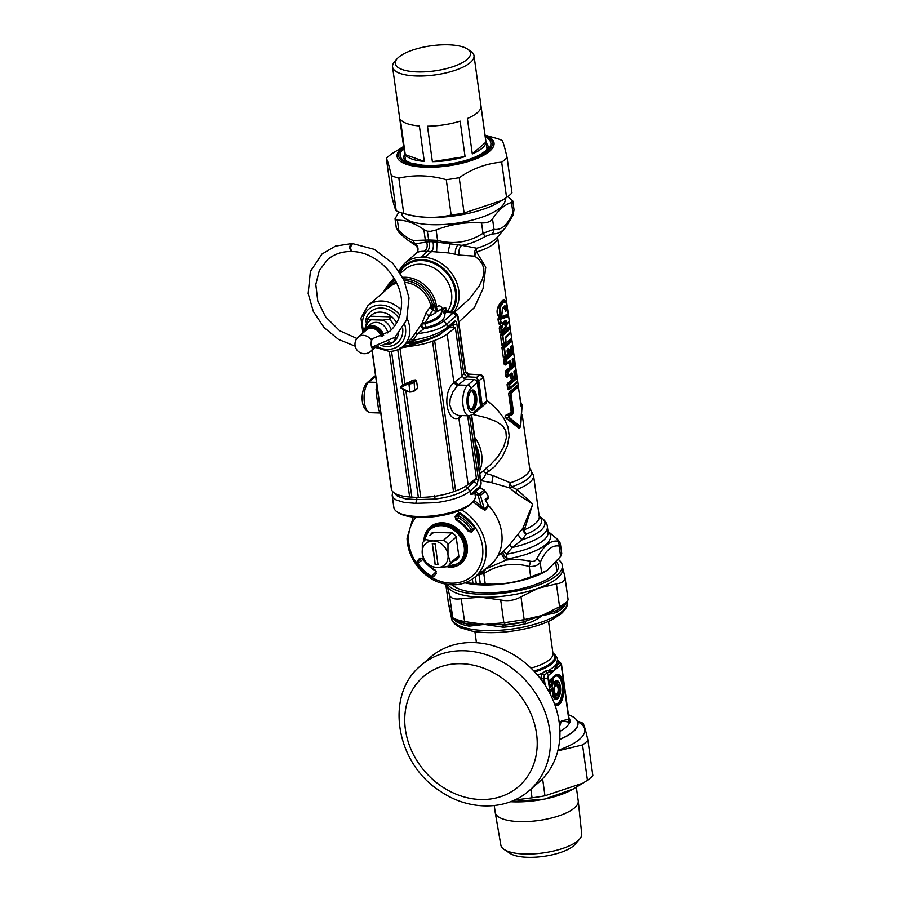 <?xml version="1.0" encoding="UTF-8"?>
<svg xmlns="http://www.w3.org/2000/svg" width="901" height="901" viewBox="0 0 901 901"><rect width="100%" height="100%" fill="white"/><g stroke="black" fill="none" stroke-linecap="round" stroke-linejoin="round"><path stroke-width="1.35" d="M490.572 464.601L497.555 457.201L503.659 447.031L506.373 437.886L505.866 431.016L502.713 425.948L496.214 421.477L486.168 417.681L473.002 414.471M474.827 492.768L474.94 493.68L470.48 494.48L470.007 491.09C462.934 496.721 451.514 500.596 435.746 502.69L415.811 503.332L404.177 502.454L395.978 499.886L393.196 497.667L392.183 495.404L393.85 507.466A41.119 13.729 -7.9 0 0 393.917 507.804A41.119 13.729 -7.9 0 0 397.161 511.914A41.119 13.729 -7.9 0 0 437.492 515.259A41.119 13.729 -7.9 0 0 473.329 501.339A41.119 13.729 -7.9 0 0 475.3 496.158L474.917 493.376L475.683 491.597L470.48 494.48L479.602 486.574A3.165 2.647 -130.9 0 1 478.814 488.871L475.683 491.597M415.811 503.332L417.017 497.341M465.344 486.427L467.473 488.162L471.077 484.378L469.061 483.792M434.62 495.426L435.093 499.075C449.993 497.138 460.794 493.489 467.473 488.162L470.007 491.09L477.023 485.008A3.165 2.647 -130.9 0 0 473.858 481.967L471.077 484.378A39.52 13.774 -6 0 0 471.606 481.956L471.392 481.979M469.612 415.834L478.363 478.904A3.165 1.059 172.1 0 1 474.568 479.94L473.858 481.967L472.113 481.945L472.383 481.213M439.711 334.147C433.708 338.303 424.968 341.468 413.48 343.641A33.247 10.542 170 0 1 412.827 343.754L407.905 343.236M412.489 341.851L412.827 343.754L410.845 345.353A27.041 24.304 116.1 0 1 410.529 345.579M375.289 347.392L389.209 351.413C394.525 351.356 399.12 349.689 402.984 346.412L411.036 339.181L413.108 340.308L417.523 333.595C431.027 332.086 440.792 328.888 446.828 324L447.29 327.39C440.195 333.088 428.797 337.391 413.108 340.308L405.518 343.484M411.036 339.181L415.474 332.998L417.523 333.595L423.864 328.764A3.165 2.647 49.1 0 1 420.97 324.822L415.474 332.998M422.242 322.716L421.803 324.101L424.731 323.673C436.23 320.88 441.884 316.87 441.715 311.656L442.132 308.266A6.33 4.753 -8.1 0 0 441.591 310.755C441.085 309.437 439.947 309.527 438.201 311.025L436.827 311.6L432.671 310.271L424.878 323.009A30.386 27.492 -59.2 0 1 424.731 323.673L426.308 327.345C439.012 324.146 445.207 319.697 444.891 313.998L441.591 310.755A33.213 11.082 -7.9 0 1 424.878 323.009A6.33 0.755 -165.2 0 0 422.242 322.716L426.241 312.489A6.33 4.223 -152.8 0 0 429.473 316.127A31.355 10.463 172.1 0 0 436.827 311.6A6.33 4.539 -88.3 0 1 435.859 306.554L434.406 305.135L433.235 310.53M430.351 306.633A6.33 5.124 -137.9 0 0 432.671 310.271L432.379 306.036L430.824 306.149A37.234 16.939 87.3 0 0 430.351 306.633L426.241 312.489M403.457 278.905A29.125 24.417 49.1 0 1 434.406 305.135L433.843 304.955L432.671 310.271L430.734 305.462A26.884 22.536 -130.9 0 0 405 282.362M403.49 345.973L409.088 345.973M432.379 306.036L432.469 304.594A3.165 0.901 -13.6 0 0 430.723 305.462M375.503 375.345L374.658 376.517L375.503 375.345M375.537 375.649L375.03 376.46M433.843 304.955L432.469 304.594A27.807 23.313 -130.9 0 0 404.245 280.605M405.788 343.495L413.784 342.335C423.853 340.499 432.446 337.796 439.542 334.226L446.513 329.687A3.165 2.647 49.1 0 0 447.29 327.39L454.307 321.319A3.165 2.647 49.1 0 1 453.518 323.617L446.513 329.687A3.165 2.647 49.1 0 1 446.468 329.732M453.417 327.536L453.079 325.07L456.875 324.033C456.39 321.454 455.534 320.553 454.307 321.319M451.761 325.137L453.079 325.07L452.775 324.259M443.911 320.981L446.828 324L455.94 316.093A3.165 2.647 -130.9 0 0 453.034 313.086L443.911 320.981C439.688 324.518 433.009 327.108 423.864 328.764L424.698 328.043A3.165 2.647 49.1 0 1 421.803 324.101L420.97 324.822M462.134 376.134L463.767 373.701L456.875 324.033M455.94 316.093A3.525 1.52 -88.2 0 1 457.854 318.132L465.378 372.316L468.531 375.357A6.318 2.207 -6 0 0 469.049 374.118L480.897 374.85L483.612 377.023L479.4 374.974L476.697 377.305L478.859 381.224L482.148 404.966L480.447 405.191M463.553 378.634L466.887 376.787L476.697 377.305L478.048 381.405L483.567 377.136L486.878 401.474L485.695 403.603L486.923 400.877L481.359 405.27L478.059 381.506L478.87 381.303M468.531 375.357L466.887 376.787L463.745 373.724M480.571 407.241L481.292 407.162M482.148 404.966L480.819 407.038L481.359 405.27M444.891 313.998L445.252 313.233A3.165 2.647 49.1 0 1 442.346 309.347L445.702 307.444L446.198 310.518M442.132 308.266C440.859 305.653 439.001 305.191 436.557 306.858A6.33 5.564 -117.6 0 0 438.201 311.025M402.657 277.317A30.048 25.194 49.1 0 1 436.557 306.858L435.859 306.554M466.932 376.742L463.767 373.701L465.378 372.316A3.153 1.149 -4.1 0 0 465.648 371.764A3.153 1.149 -4.1 0 0 465.626 371.685L469.049 374.118L480.819 374.839M457.854 318.132A3.165 1.059 172.1 0 0 458.136 317.603L465.648 371.831M458.136 317.603C458.226 315.44 456.942 313.796 454.273 312.658A6.667 2.872 -88.2 0 0 453.034 313.086L446.592 312.073L447.707 311.555L446.04 310.113L445.612 311.757M480.897 374.85L482.666 375.649M454.059 312.624L469.455 298.895L479.039 286.293L482.35 279.333L483.702 274.264L483.826 268.712L482.339 264.061L479.084 259.668L474.827 256.143L459.454 255.084L448.585 252.922L431.59 251.537L425.88 256.492A34.79 29.17 -130.9 0 0 421.882 256.368L425.88 256.492M427.592 251.413L424.101 251.266C419.686 251.289 417.028 252.043 416.138 253.53M429.034 241.648L415.124 243.811A6.33 6.206 35.1 0 1 416.904 252.64L404.662 263.362A34.79 29.17 49.1 0 1 447.56 268.498A34.79 29.17 49.1 0 1 453.485 312.523M391.214 329.935A14.236 11.927 -130.9 0 0 383.105 320.114L371.347 319.742C368.757 319.742 367.563 319.314 367.766 318.458L364.263 331.072M383.105 320.114L389.3 319.145L391.901 316.882A17.401 14.585 -130.9 0 0 371.381 315.204A17.401 14.585 -130.9 0 0 370.367 316.195L367.766 318.458M384.907 343.698L392.577 342.774A17.401 14.585 -130.9 0 0 395.697 336.591M393.039 342.369A17.401 14.585 -130.9 0 0 394.165 341.502A17.401 14.585 -130.9 0 0 395.179 340.51L392.577 342.774M383.184 344.43A17.401 14.585 -130.9 0 0 391.439 343.292M396.586 322.941A17.401 14.585 -130.9 0 0 391.901 316.882L370.367 316.195M397.161 511.914L398.805 512.996A39.531 13.2 -7.9 0 0 436.591 516.363A39.531 13.2 -7.9 0 0 472.045 502.837L473.329 501.339M447.977 554.667A14.236 11.927 49.1 0 1 436.985 567.54L429.27 566.121A17.401 14.585 49.1 0 1 424.9 562.055L422.299 553.845A14.236 11.927 49.1 0 1 433.291 540.96A14.236 11.927 49.1 0 1 447.977 554.667L450.579 562.877A17.401 14.585 49.1 0 1 447.831 566.267A17.401 14.585 49.1 0 1 447.313 566.706L436.985 567.54A14.236 11.927 49.1 0 1 422.299 553.845L422.31 543.371A17.401 14.585 49.1 0 1 425.058 539.981A17.401 14.585 49.1 0 1 425.576 539.541L433.291 540.96L443.619 540.127A17.401 14.585 49.1 0 1 447.988 544.193L447.977 554.667M458.778 555.771L450.579 562.877M456.188 537.086L447.988 544.193M451.897 532.953L443.619 540.127M438.021 564.769L435.115 543.832L432.266 543.742L435.16 564.668L438.021 564.769M435.16 564.668A99.628 42.933 91.8 0 0 432.266 543.742M413.289 517.061L407.038 538.201C407.748 561.627 426.556 579.793 442.098 583.262C454.205 586.495 464.826 584.704 473.949 577.901L489.558 565.648A44.284 37.121 49.1 0 0 494.018 512.523A44.284 37.121 49.1 0 0 488.714 505.731L485.02 510.248A3.165 2.59 38.2 0 1 484.547 509.673L480.458 495.516A3.165 1.092 167.6 0 0 478.127 495.55A3.165 0.574 -57.3 0 1 479.253 494.255A49.814 41.761 49.1 0 0 475.345 491.957M454.96 560.095L456.12 560.14A18.189 15.249 -130.9 0 0 458.924 556.852L456.097 536.467A18.189 15.249 -130.9 0 0 452.347 532.964L432.66 532.333A18.189 15.249 -130.9 0 0 431.59 533.347A18.189 15.249 -130.9 0 0 429.856 535.633L432.717 532.671A18.606 15.599 49.1 0 1 432.919 532.345M457.787 557.651L458.395 557.674M432.807 533.257L432.717 532.671M485.02 510.248L480.053 507.331L481.258 506.148L478.127 495.55A49.071 41.142 49.1 0 0 474.951 493.658M488.714 505.731A3.199 2.68 49.1 0 1 488.229 505.067L484.547 509.673L481.258 506.148A44.678 37.459 49.1 0 0 473.949 500.562M479.805 487.711A49.814 41.761 -130.9 0 1 483.983 490.144L479.253 494.255A3.165 2.647 -130.9 0 1 480.458 495.516L485.188 491.417A3.165 2.647 -130.9 0 0 483.983 490.144L485.357 491.203L488.342 496.823L485.076 499.65L488.229 505.067M420.88 558.057L417.737 561.571L417.782 563.373A40.072 33.596 -130.9 0 0 431.568 576.246L431.095 576.955A40.703 34.125 -130.9 0 1 417.084 563.88L423.019 559.33M428.549 565.603L435.408 570.513L436.253 573.509L433.505 576.73L433.28 576.088L431.568 576.246L436.197 571.628M424.517 561.267L422.783 558.733L420.497 558.35L422.997 558.688A31.411 26.332 -130.9 0 0 424.022 560.14M435.363 570.232L436.253 573.509L435.363 570.232A31.411 26.332 -130.9 0 1 429.766 566.29M422.085 558.203L417.028 561.357L417.084 563.88M420.497 558.35L419.776 558.136L417.028 561.357M474.129 526.443L474.365 528.864L474.151 528.211L471.403 531.432L468.396 531.534A31.411 26.332 -130.9 0 0 456.019 519.99L458.384 517.76A32.177 26.985 -130.9 0 1 470.806 529.36L469.106 531.049A32.042 26.861 -130.9 0 0 456.48 519.269L455.14 516.712L456.019 519.99M473.104 529.743L470.806 529.36M471.381 531.455L471.606 532.086L474.365 528.864L474.106 526.409A40.072 33.596 -130.9 0 0 460.321 513.547L458.981 513.424M460.22 513.48L458.778 513.536L455.85 516.926L457.764 515.428L458.384 517.76M460.321 513.547L460.298 513.266A40.703 34.125 -130.9 0 1 474.298 526.33M459.69 513.446L457.764 515.428M504.019 322.513L505.945 321.882A0.946 0.653 27.6 0 1 506.441 322.445L506.227 320.947A0.946 0.856 -94.8 0 1 505.911 321.668L505.945 321.882A45.726 26.861 -18.5 0 1 504.369 324.563A0.946 0.619 33.3 0 1 504.842 325.126A45.343 26.636 -17.5 0 0 506.441 322.445M503.884 322.062L504.29 321.116A0.946 0.822 -93.8 0 1 503.986 321.815L503.986 321.815A45.726 2.016 0.6 0 0 505.911 321.668L504.031 322.513M503.918 322.31L504.369 324.563M504.29 321.116A45.343 2.072 -0.1 0 0 506.227 320.947M504.211 324.349L504.842 325.126M502.859 325.982L502.454 327.266A42.561 21.748 -13.7 0 1 501.756 327.941L502.184 331.05L509.223 320.745A0.946 0.777 -162.9 0 1 509.223 321.06A0.946 0.946 0 0 0 509.245 320.666L508.637 316.465L500.551 319.258L500.979 322.378A42.561 6.003 -2.9 0 0 501.756 322.198L502.859 325.982L502.048 326.658A0.946 0.619 45.2 0 1 502.454 327.266M500.753 326.342L500.855 326.421A40.613 21.815 -10.1 0 1 500.078 327.108A300.101 274.253 -40.6 0 1 501.35 327.333L501.26 328.11L501.35 327.333A42.955 21.815 -14.7 0 0 502.048 326.658L500.888 325.892A305.54 280.853 -42.1 0 1 502.33 326.173L502.42 322.828M501.756 331.951L500.269 332.57A179.13 164.658 137.9 0 0 501.688 331.23L502.094 331.636A0.946 0.597 -133.6 0 0 502.184 331.05L501.26 328.11A299.954 275.729 -42.1 0 0 499.605 327.806L499.762 326.601A40.883 21.906 -10.8 0 0 500.472 325.959L500.382 323.65M499.762 326.601L499.886 332.694L501.204 332.48A177.767 163.655 136.9 0 0 502.082 331.647L509.065 321.33A0.946 0.777 -162.9 0 0 509.223 321.06M508.558 316.161A0.946 0.642 143.3 0 0 508.468 315.947L508.468 315.947A0.946 0.642 143.3 0 0 508.288 315.812L500.269 318.492A0.946 0.732 78 0 1 500.551 319.258L500.055 319.438A179.153 164.68 137.9 0 0 498.354 318.774L499.199 318.076A0.788 0.608 78 0 1 498.974 317.434L507.409 314.46L507.702 315.08M508.603 316.307L508.637 316.465A0.946 0.912 56 0 0 508.288 315.812A300.033 111.859 -105 0 0 507.691 315.001C506.362 316.15 503.535 317.175 499.199 318.076A177.801 162.89 137.9 0 1 500.269 318.492L500.979 322.378A0.946 0.732 -102.5 0 1 500.753 323.02A42.955 6.161 -2 0 0 501.519 322.851A0.946 0.755 -103.1 0 0 501.756 322.198M497.971 318.898L499.019 323.527A299.943 275.717 -42.1 0 0 500.483 322.547L500.753 323.02A300.089 277.666 -43.2 0 1 499.616 323.774L498.625 323.662L497.971 318.898L498.974 317.434M500.641 323.876A305.54 280.853 -42.1 0 0 501.902 323.02L500.46 323.56A40.624 4.595 -6 0 1 499.616 323.774A0.788 0.597 -103.3 0 0 499.436 324.292L498.625 323.662M509.211 321.071L502.094 331.636A177.767 163.655 136.9 0 0 502.094 331.636L501.609 332.097M499.436 324.292A40.883 4.663 -5.4 0 0 500.213 324.112L500.888 325.892M506.362 326.736L501.125 332.965M539.226 516.352A44.239 14.765 172.1 0 1 526.128 534.259A6.33 3.638 67.7 0 1 524.371 529.743L532.784 504.008L516.937 489.468L511.531 486.867A6.33 1.07 -36.7 0 1 509.606 487.891L491.8 482.722L493.151 475.593L485.853 473.464L494.48 466.774L502.454 456.593L507.443 445.725L509.189 435.735L507.984 426.871L503.749 417.963L496.496 408.795L486.844 400.235M493.151 475.593L510.304 482.812A6.33 3.48 -68.5 0 0 509.606 487.891L516.093 493.343A6.33 3.931 120 0 1 516.937 489.468A42.381 14.146 172.1 0 0 533.538 475.39L539.226 516.363A42.381 14.146 172.1 0 1 524.371 529.743A6.33 1.284 29 0 1 522.907 528.189L518.548 533.572C518.323 535.667 519.55 537.728 522.231 539.767L512.342 547.459L506.373 554.216A6.33 0.687 49.1 0 0 503.107 551.446A66.28 33.528 152.6 0 1 503.096 551.457L503.028 551.513M458.755 322.108L474.343 307.635L483.06 288.557L485.763 267.203L476.561 251.965A6.33 3.244 127.9 0 0 474.827 256.143A6.33 5.012 94.4 0 1 476.82 248.237L461.762 245.32C469.151 244.227 477.001 241.265 485.312 236.434A6.33 0.586 -121.2 0 1 483.004 233.303L493.985 229.304C501.226 230.532 507.556 225.047 512.939 212.873A6.33 4.009 -155.1 0 1 512.973 215.35A6.33 4.009 -155.1 0 0 512.973 215.35L505.405 227.818L502.184 230.893L497.183 233.494L491.676 234.114L485.312 236.434M506.7 303.648L505.776 301.689C504.053 300.416 502.094 302.105 499.897 306.779L499.379 316.037A66.235 1.442 140.3 0 1 500.201 315.339A0.946 0.687 -120.3 0 0 500.37 314.708A0.946 0.608 -30.5 0 1 499.92 315.136L500.201 315.339A41.119 13.752 -7.8 0 0 501.834 314.336L501.125 315.395A39.509 12.423 169.9 0 1 499.244 316.566L498.49 316.454C496.642 313.458 496.609 310.012 498.388 306.103C501.069 301.058 503.242 299.177 504.909 300.45L505.45 301.339M506.655 309.381L506.52 310.259A39.498 12.49 169.8 0 1 505.72 311.419A0.788 0.71 38.6 0 1 505.855 310.901L506.339 310.44M502.814 308.21L504.155 307.86L505.72 311.419M505.326 338.303L509.966 333.471M505.731 342.143L505.427 343.191L505.731 342.143L505.427 343.191L501.958 344.734A220.137 202.353 137.9 0 0 503.411 343.596L503.738 344.047A41.131 13.763 172.2 0 0 505.675 342.876L505.427 343.191A0.788 0.608 -123.9 0 0 505.27 343.731L505.765 341.896M505.27 343.731L502.6 345.376L501.575 344.858L500.618 335.082L501.575 344.858M510.281 328.572A0.946 0.586 146.5 0 0 509.943 328.167L502.443 334.665A218.977 200.326 -41.2 0 0 501.271 334.339L500.99 333.753L500.235 335.206M500.99 333.753L509.042 326.781L509.403 327.266A218.977 80.955 74.9 0 1 509.943 328.167A0.946 0.867 29 0 1 510.349 328.809L510.777 331.951L505.945 336.783A0.946 0.743 -124.9 0 1 505.754 337.436L510.563 332.627A0.946 0.867 -150.5 0 0 510.687 332.469L510.687 332.469A0.946 0.867 -150.5 0 0 510.777 331.951L510.754 331.793M510.585 351.705L510.293 353.35A0.788 0.687 -134.6 0 1 510.428 352.82M511.025 351.795A0.946 0.867 46.5 0 1 510.777 352.494L510.777 352.505A41.063 13.718 -7.9 0 0 510.777 352.505A41.063 13.718 -7.9 0 1 509.392 353.699A0.946 0.777 -128.4 0 0 509.594 353.034L508.626 354.386A0.788 0.642 -127.7 0 0 508.457 354.938L507.657 354.239M507.466 354.161L506.97 355.996L504.301 357.641L503.276 357.134L501.936 347.471L503.276 357.134M511.982 340.837A0.946 0.586 146.5 0 0 511.644 340.432L504.143 346.93A218.977 200.326 -41.2 0 0 502.972 346.615L502.69 346.018L501.936 347.471M502.69 346.018L510.743 339.046L511.104 339.531M510.664 351.39L511.261 352.291L512.354 350.658M512.286 363.97L511.993 365.615A0.788 0.687 -134.6 0 1 512.14 365.096A39.317 12.377 -10.2 0 1 511.948 365.265L512.162 365.063M505.315 364.984L510.18 361.695L510.709 365.536A205.372 188.782 -42.1 0 1 509.831 366.324L510.326 366.651A39.317 12.377 -10.2 0 0 511.948 365.265L512.478 364.77A41.063 13.718 -7.9 0 1 512.455 364.781A41.063 13.718 -7.9 0 1 511.092 365.964A0.946 0.777 -128.4 0 0 511.306 365.299L510.326 366.651A0.788 0.642 -127.7 0 0 510.157 367.203L509.358 366.504L509.02 362.213L509.853 361.47A0.946 0.766 -126.7 0 0 510.056 360.817L510.766 361.459L509.853 361.47A41.108 13.74 -7.8 0 1 506.463 363.666A218.977 202.229 -43.2 0 1 505.45 364.466L504.29 364.477L505.315 364.984L509.02 362.213M513.683 353.102A0.946 0.586 146.5 0 0 513.345 352.696L505.844 359.195A218.977 200.326 -41.2 0 0 504.673 358.88L504.391 358.294L503.636 359.736L504.29 364.477M504.391 358.294L512.444 351.311L512.804 351.795M512.365 363.655L512.962 364.556L514.054 362.923M513.987 376.235L513.694 377.879A0.788 0.687 -134.6 0 1 513.84 377.361L513.66 377.53A39.317 12.377 -10.2 0 0 513.874 377.316M507.026 377.249L511.881 373.96L512.804 378.229L512.027 378.916A0.788 0.642 -127.7 0 0 511.858 379.467L511.058 378.769L510.721 374.478L511.554 373.735A0.946 0.766 -126.7 0 0 511.757 373.082L512.466 373.724L511.554 373.735A41.108 13.74 -7.8 0 1 508.164 375.931A218.977 202.229 -43.2 0 1 507.15 376.731L505.99 376.742L507.026 377.249L510.721 374.478M515.383 365.378A0.946 0.586 146.5 0 0 515.045 364.961L507.545 371.46A0.946 0.687 60.8 0 1 507.894 372.169L508.322 375.3A0.946 0.687 -119.7 0 1 508.164 375.931L507.545 371.46A218.977 200.326 -41.2 0 0 506.373 371.144L506.092 370.559L505.337 372L505.99 376.742M506.092 370.559L514.144 363.576L514.505 364.06M514.077 375.92L514.662 376.821L515.755 375.188M516.814 382.835L508.761 389.806L507.736 389.3L508.896 389.288A218.977 202.229 136.8 0 0 509.91 388.489A0.946 0.687 -119.7 0 0 510.067 387.858L509.628 384.727L517.197 378.172L517.636 381.314L509.572 388.038L515.226 384.693L508.761 389.806M517.129 377.936A0.946 0.586 146.5 0 0 516.791 377.53L509.29 384.029A218.977 200.326 -41.2 0 0 508.119 383.702L507.837 383.116L507.083 384.569L507.736 389.3M507.837 383.116L515.89 376.145L516.25 376.629M520.204 427.164L519.01 428.2L505.686 417.906C504.628 416.352 505.123 415.248 507.162 414.618L511.757 412.016L508.671 393.703L511.227 412.174M517.602 386.259L518.255 386.901L517.681 386.146L510.146 392.014A0.788 0.574 60.5 0 1 509.752 391.338L508.671 393.703M517.467 386.079L516.859 385.178A0.788 0.721 29.8 0 0 517.32 385.797L509.189 393.546L510.935 393.613L518.233 386.889L521.611 406.542A40.793 13.808 -7.2 0 0 522.039 404.887L520.429 426.567L508.705 417.028L509.054 416.138A40.793 13.853 -7.3 0 0 512.309 414.595L513.491 412.061L510.935 393.613M511.216 392.96A0.946 0.698 60 0 0 510.743 392.149L510.27 393.816L512.827 412.264L513.491 412.061M517.681 386.146A0.946 0.867 31 0 1 518.233 386.889M515.237 371.223L514.482 371.088A0.946 0.833 -139.1 0 0 514.527 371.032L514.527 371.032A0.946 0.833 -139.1 0 0 514.696 370.401L515.744 374.884A40.793 13.391 -8.6 0 0 516.566 373.667L515.451 365.615L507.398 372.338A220.137 202.353 -42.1 0 0 505.72 371.876L505.337 372M513.66 377.53A39.317 12.377 -10.2 0 1 512.027 378.916L511.531 378.589A205.372 188.782 -42.1 0 0 512.421 377.801L513.007 377.564A0.946 0.777 -128.4 0 1 512.804 378.229A41.063 13.718 -7.9 0 0 514.156 377.046A41.063 13.718 -7.9 0 0 514.178 377.035A0.946 0.867 46.5 0 0 514.426 376.325L513.953 371.662A0.946 0.822 -135.9 0 1 513.93 371.674L514.156 370.998A40.793 13.402 -8.6 0 0 514.696 370.401M515.406 365.446L515.451 365.615A0.946 0.867 29 0 0 515.045 364.961A218.977 80.955 74.9 0 0 514.482 364.117L514.482 364.117C513.3 366.583 510.597 368.926 506.373 371.144L505.72 371.876L506.385 376.607A220.137 202.353 -42.1 0 0 507.826 375.469L508.322 375.3A40.793 13.391 -8.6 0 0 511.757 373.082M510.056 360.817A40.793 13.391 -8.6 0 1 506.621 363.035A0.946 0.687 -119.7 0 1 506.463 363.666L506.193 359.893A0.946 0.687 60.8 0 0 505.844 359.195L506.193 359.893L513.75 353.35L514.865 361.402A40.793 13.391 -8.6 0 1 514.043 362.619L513.818 363.306A0.946 0.845 -141.8 0 0 514.043 362.619L513.536 358.958L512.77 358.823A0.946 0.833 -139.1 0 0 512.827 358.767L512.827 358.767A0.946 0.833 -139.1 0 0 512.996 358.136A40.793 13.402 -8.6 0 1 512.455 358.733A0.946 0.822 -135.9 0 1 512.252 359.386A41.074 13.729 -7.9 0 0 512.77 358.823M512.478 364.759A0.946 0.867 46.5 0 0 512.725 364.06M513.953 363.137A41.131 13.752 -7.8 0 0 514.651 362.089A0.946 0.867 -150.5 0 0 514.775 361.92L514.775 361.92A0.946 0.867 -150.5 0 0 514.865 361.402L514.843 361.245M512.455 358.733L512.23 359.409A0.946 0.822 -135.9 0 0 512.252 359.386L512.827 358.767M507.68 354.386A0.946 0.856 38 0 1 507.522 355.005L507.522 355.005A0.946 0.856 38 0 1 507.387 355.14A41.131 13.763 -7.8 0 1 505.438 356.323L504.481 347.628A0.946 0.687 60.8 0 0 504.143 346.93L504.481 347.628L512.05 341.085L513.165 349.137A40.793 13.391 -8.6 0 1 512.342 350.354L512.117 351.041A0.946 0.845 -141.8 0 0 512.342 350.354L511.836 346.694L511.07 346.547A0.946 0.833 -139.1 0 0 511.115 346.502L511.115 346.502A0.946 0.833 -139.1 0 0 511.295 345.871A40.793 13.402 -8.6 0 1 510.754 346.468A0.946 0.822 -135.9 0 1 510.552 347.122L511.092 346.536A41.074 13.729 -7.9 0 1 510.574 347.099L510.552 347.122A0.946 0.822 -135.9 0 1 510.529 347.144L510.754 346.468M512.005 340.905L512.05 341.085A0.946 0.867 29 0 0 511.644 340.432A218.977 80.955 74.9 0 0 511.081 339.576L511.081 339.576C509.887 342.042 507.184 344.385 502.972 346.615L502.319 347.347A220.137 202.353 -42.1 0 1 503.986 347.809L505.112 355.861A220.137 202.353 -42.1 0 1 503.659 356.999L504.425 357.111A218.977 202.229 -43.2 0 0 505.438 356.323A0.946 0.687 -119.7 0 0 505.607 355.692A40.793 13.38 -8.6 0 0 507.567 354.487A0.946 0.732 -123.2 0 1 507.387 355.14L507.128 355.456A0.788 0.608 -123.9 0 0 506.97 355.996M512.252 350.872A41.131 13.752 -7.8 0 0 512.939 349.825A0.946 0.867 -150.5 0 0 513.074 349.656L513.074 349.656A0.946 0.867 -150.5 0 0 513.165 349.137L513.142 348.98M507.229 349.993L509.065 349.194L508.344 348.541A0.946 0.766 -126.7 0 1 508.153 349.205L509.009 353.271A205.372 188.782 -42.1 0 1 508.13 354.059L507.702 354.206M507.533 349.137L507.342 349.791A0.946 0.743 -124.7 0 0 507.533 349.137A40.793 13.402 -8.5 0 0 508.344 348.541M507.263 349.881L507.342 349.791A41.074 13.729 -7.9 0 0 508.153 349.205L507.184 350.433M505.979 342.121A0.946 0.856 38 0 1 505.821 342.729L505.821 342.729A0.946 0.856 38 0 1 505.675 342.876A0.946 0.732 -123.2 0 0 505.866 342.222A40.793 13.38 171.4 0 1 503.907 343.416L502.781 335.363A0.946 0.687 60.8 0 0 502.443 334.665L502.781 335.363L510.36 328.73L510.799 331.872A0.946 0.946 0 0 1 510.687 332.469L508.119 335.566M505.63 337.582L505.945 336.783M513.536 358.958L512.996 358.136M511.836 346.694L511.295 345.871M514.392 375.74L514.584 371.516L515.518 375.571A0.946 0.845 -141.8 0 0 515.744 374.884L514.606 375.683L514.854 376.246L515.518 375.571A0.946 0.946 0 0 0 515.586 375.492L516.476 374.185A0.946 0.867 -150.5 0 0 516.566 373.667L516.543 373.521M514.494 371.066L513.953 371.662A0.946 0.822 -135.9 0 0 514.156 370.998M436.061 571.313A35.894 30.093 49.1 0 1 428.11 565.265M424.585 561.402A35.894 30.093 49.1 0 1 422.389 558.417M459.364 513.728A35.894 30.093 49.1 0 1 474.388 527.547M473.048 529.506A34.317 28.776 -130.9 0 0 457.821 515.361M506.52 310.259A0.788 0.721 30.1 0 1 506.52 310.248A41.119 13.74 -7.8 0 0 507.15 309.325A0.946 0.867 -148.6 0 0 507.263 309.178L506.407 310.361A0.946 0.845 -141.4 0 0 506.632 309.685A40.793 13.391 -8.6 0 0 507.364 308.649L505.99 302.308C504.414 301.193 502.555 302.815 500.404 307.162L500.37 314.708A40.793 13.38 -8.6 0 0 502.015 313.683L502.364 308.795L502.195 312.895M506.407 310.361L505.067 306.813L503.625 307.027L502.431 309.077L501.834 314.336A0.946 0.732 -123.4 0 0 502.015 313.683M501.542 314.607L502.195 312.388M503.377 307.297L505.067 306.813A0.946 0.856 -50.7 0 0 505.495 306.081C504.436 305.45 503.4 306.351 502.364 308.795M503.625 307.027L502.431 308.942M504.155 307.86A0.788 0.71 126 0 1 504.504 307.264L505.146 309.325L506.407 309.246L505.495 306.081M507.376 308.705L507.364 308.649C507.319 305.664 506.801 303.355 505.833 301.756L505.213 301.08M509.054 416.138A0.946 0.574 66.7 0 0 508.66 415.316A160.074 53.182 173.4 0 0 507.477 415.305C505.326 415.721 504.83 416.453 505.99 417.49A161.583 49.059 175 0 1 508.277 417.557L508.66 415.316A40.962 13.695 -7.8 0 0 511.869 413.784L511.216 413.627L511.757 412.016L512.827 412.264L511.869 413.784A0.946 0.653 62.8 0 1 512.309 414.595M507.162 414.618L507.477 415.305L511.216 413.627L510.856 412.951M508.705 417.028A0.946 0.631 -56.3 0 1 508.277 417.557L519.494 427.603A0.788 0.642 -44.2 0 0 519.01 428.2M505.686 417.906L519.494 427.603L520.316 426.894M519.832 427.288L520.643 426.578L519.832 427.288A0.946 0.777 -42 0 0 520.429 426.556M521.972 405.687L521.499 404.189A0.946 0.89 5.1 0 1 522.039 404.887M520.643 426.578L522.152 405.405L521.499 404.189A160.085 99.414 132.7 0 0 521.015 403.569A0.788 0.743 0.5 0 1 520.688 403.299M521.859 404.29L520.553 402.533M521.003 404.493L520.665 405.45M521.037 405.799L521.06 405.822A40.962 13.706 -7.8 0 0 521.499 404.189M520.823 405.349L521.06 405.822A0.946 0.878 22.4 0 1 521.611 406.542M507.083 384.569L507.466 384.434A220.137 202.353 -42.1 0 1 509.144 384.896L509.628 384.727A0.946 0.687 60.8 0 0 509.29 384.029L509.572 388.038A220.137 202.353 137.9 0 1 508.119 389.176L507.466 384.434L508.119 383.702C512.331 381.483 515.034 379.141 516.228 376.674L516.228 376.674A218.977 80.955 74.9 0 1 516.791 377.53A0.946 0.867 29 0 1 517.197 378.172L517.636 381.314A0.946 0.867 -150.5 0 1 517.534 381.821L517.411 381.99A0.946 0.867 -150.5 0 0 517.534 381.821A0.946 0.946 0 0 0 517.647 381.224L517.613 381.157M515.654 375.402A41.131 13.752 -7.8 0 0 516.352 374.354A0.946 0.867 -150.5 0 0 516.476 374.185A0.946 0.946 0 0 0 516.588 373.588L515.473 365.536A0.946 0.946 0 0 0 515.316 365.142L514.494 364.117A0.788 0.721 25.8 0 1 514.144 363.576M511.058 378.769L511.013 374.726M503.636 359.736L504.019 359.612A220.137 202.353 -42.1 0 1 505.698 360.073L506.125 363.204A220.137 202.353 -42.1 0 1 504.673 364.342L504.019 359.612L504.673 358.88C508.885 356.65 511.599 354.307 512.782 351.852L512.782 351.852A218.977 80.955 74.9 0 1 513.345 352.696A0.946 0.867 29 0 1 513.75 353.35L514.888 361.324A0.946 0.946 0 0 1 514.775 361.92L513.885 363.227A0.946 0.946 0 0 1 513.818 363.306L513.131 364.015A0.788 0.698 -140.6 0 0 513.108 364.038L513.108 364.038A0.788 0.698 -140.6 0 0 512.962 364.556M512.692 363.475L513.153 363.981L513.39 362.923L512.883 359.251L512.906 363.418L513.153 363.981L513.818 363.306M509.358 366.504L509.302 362.461M504.301 357.641L507.432 354.408M509.065 349.194L509.594 353.034A40.793 13.414 -8.5 0 0 510.991 351.829A0.946 0.811 -133.7 0 1 510.777 352.505L510.248 353.001A39.317 12.377 -10.2 0 1 508.626 354.386L507.59 350.207M510.991 351.21L511.453 351.717L511.689 350.647L511.182 346.986L511.205 351.153L511.453 351.717L512.117 351.041A0.946 0.946 0 0 0 512.185 350.962L513.074 349.656A0.946 0.946 0 0 0 513.187 349.059L512.061 340.995A0.946 0.946 0 0 0 511.914 340.601L511.092 339.587A0.788 0.721 25.8 0 1 510.743 339.046M502.6 345.376L502.724 344.846A218.977 202.229 136.8 0 0 503.738 344.047A0.946 0.687 -119.7 0 0 503.907 343.416L502.285 335.532A220.137 202.353 -42.1 0 0 500.618 335.082L501.271 334.339C505.484 332.12 508.187 329.777 509.38 327.311L509.38 327.311A0.788 0.721 25.8 0 1 509.042 326.781M505.596 337.684L507.871 335.803M520.159 427.029L520.755 426.274M500.404 307.162L498.794 306.43C501.44 301.644 503.546 299.819 505.101 300.968L505.157 301.024M498.388 306.103L498.794 306.43C497.025 310.079 497.037 313.3 498.827 316.093L498.49 316.454M501.125 315.395A0.788 0.608 56.5 0 1 501.271 314.854A39.272 12.164 169.3 0 1 499.379 316.037A0.788 0.563 59.9 0 0 499.244 316.566M504.605 309.37L505.911 310.845M539.203 516.239L541.129 517.512A47.167 15.745 172.1 0 1 522.231 539.767L526.128 534.259A6.33 4.066 38.4 0 1 522.907 528.189L532.784 504.008L516.093 493.343M548.056 531.658A50.873 16.984 172.1 0 1 507.207 558.98A6.33 1.948 49.1 0 1 503.107 551.446L509.313 545.195L512.342 547.459A49.026 16.364 172.1 0 0 547.346 526.544C547.11 523.413 545.037 520.406 541.129 517.512M547.346 526.544L548.101 531.984A49.026 16.364 172.1 0 1 506.373 554.228A6.33 0.563 80.3 0 0 507.207 558.98A62.146 35.004 150.1 0 1 505.957 560.14L484.884 569.308M482.046 571.549L483.015 572.304L485.47 569.657L485.132 569.117M517.151 378.003L517.208 378.093A0.946 0.946 0 0 0 517.061 377.699L516.239 376.674A0.788 0.721 25.8 0 1 515.89 376.145M515.518 375.571L514.831 376.28A0.788 0.698 -140.6 0 0 514.809 376.303L514.809 376.303A0.788 0.698 -140.6 0 0 514.662 376.821M513.705 353.169L513.773 353.26A0.946 0.946 0 0 0 513.615 352.877L512.793 351.852A0.788 0.721 25.8 0 1 512.444 351.311M512.117 351.041L511.419 351.75A0.788 0.698 -140.6 0 0 511.408 351.773L511.408 351.773A0.788 0.698 -140.6 0 0 511.261 352.291M393.467 277.148L393.399 279.4M501.722 552.64A6.33 1.802 -130 0 0 505.957 560.14C513.187 559.025 521.33 559.397 530.385 561.255C533.403 561.807 535.521 561.03 536.737 558.935C543.213 546.31 550.083 540.363 557.325 541.107C558.519 541.107 558.271 540.262 556.581 538.55L548.022 531.466M436.636 251.661L436.974 242.121L433.032 241.772C433.944 245.939 433.46 249.194 431.59 251.537M459.454 255.084A6.33 3.784 100.4 0 1 461.762 245.32L436.974 242.121A6.33 1.115 -76.2 0 0 437.571 240.376L432.66 240.116L433.032 241.772M518.548 533.572L509.313 545.195M491.8 482.722L480.267 480.503C482.677 479.715 484.547 477.372 485.853 473.464L483.094 471.077M479.073 574.534L483.015 572.304A6.33 0.586 -121.2 0 0 483.803 573.543L479.095 574.703L478.983 573.948M478.881 574.027L480.233 583.668A103.401 86.687 49.1 0 1 476.246 583.533L475.311 576.831M424.101 251.266A6.33 5.046 90.7 0 0 426.297 241.783A6.33 5.44 -111.7 0 1 425.317 239.981L423.875 229.586C414.573 223.065 405.754 219.934 397.397 220.216L395.021 218.842L398.873 211.96M428.673 239.981L413.401 240.477A6.33 5.057 -72.4 0 0 415.124 243.811L415.778 245.477C417.861 247.764 418.469 249.667 417.613 251.176L417.613 251.176A6.33 6.273 17.2 0 0 414.618 243.811L408.457 240.635L399.548 233.291A6.33 3.739 -45.9 0 1 398.839 230.611L396.339 228.054L395.021 218.842M432.66 240.116L432.919 241.761C433.831 245.905 433.358 249.16 431.5 251.514L425.869 256.402M431.342 231.309L427.356 231.185L428.932 241.626C429.833 245.782 429.36 249.036 427.513 251.379L421.871 256.267M479.095 574.703L480.346 583.702L485.245 583.938C500.866 585.019 516.014 582.665 530.678 576.877L541.659 572.878L540.206 562.472C538.1 565.366 534.439 566.695 529.236 566.481A6.33 1.115 -76.2 0 0 530.385 561.255M556.581 538.55A6.33 3.739 134.1 0 1 557.19 538.978C559.341 541.242 560.433 543.1 560.49 544.576L559.172 546.051C551.919 544.823 545.601 550.297 540.206 562.472A6.33 4.009 -155.1 0 0 536.737 558.935M541.659 572.878L547.29 570.299L560.613 556.446L559.172 546.051A6.33 5.71 -83.6 0 0 557.325 541.107M476.246 583.533L465.062 582.812M464.961 582.846A52.348 17.468 -7.9 0 0 545.781 571.2L547.29 570.299M491.676 234.114A6.33 5.71 -83.6 0 0 493.985 229.304L492.532 218.909C490.414 221.759 486.754 223.088 481.562 222.907C465.941 221.837 450.793 224.191 436.129 229.969L431.421 231.118M512.973 215.35L514.043 209.832L512.939 212.873L511.498 202.477C504.706 204.561 498.388 210.034 492.532 218.909M427.356 231.185L423.875 229.586M401.474 212.85L401.519 213.188A52.348 17.468 -7.9 0 0 455.771 223.302A52.348 17.468 -7.9 0 0 505.213 198.794L505.168 198.434M417.219 252.134A6.33 6.273 17.2 0 0 417.613 251.176L416.904 252.64M560.49 544.576L561.717 553.428L560.613 556.446M507.905 196.542L512.804 200.979L511.498 202.477M442.121 332.807L441.006 333.674A34.159 11.443 172.1 0 1 437.323 336.039L421.814 342.166L401.857 347.324M375.649 376.46L375.334 376.449A3.165 2.647 49 0 0 373.678 377.012L367.157 382.677A3.165 2.647 49 0 1 368.824 382.114L375.334 376.449M408.007 346.232A60.412 50.614 -131 0 0 406.216 345.916M376.472 382.362L368.824 382.114A15.813 6.814 91.8 0 0 364.105 399.65A15.813 6.814 91.8 0 0 370.379 412.681L380.301 412.996L378.634 410.079L376.517 395.043L376.077 389.356L376.787 384.603M459.825 415.541L458.834 417.985C446.299 423.425 441.862 391.586 453.935 382.835L457.28 385.774L452.966 391.822L450.185 398.873L449.757 404.842L451.829 410.743L454.239 413.446L458.271 415.429L469.083 415.834L473.307 414.223A3.165 2.647 -131 0 0 474.084 411.926L480.593 406.261A3.165 2.647 49 0 1 479.816 408.558L473.307 414.223M372 350.252L391.248 488.252A41.119 13.774 -7.9 0 0 391.383 488.905L391.631 489.75A36.153 12.107 -7.9 0 0 409.64 496.98L411.87 497.138A41.119 13.774 -7.9 0 0 418.334 497.341L420.744 497.341A36.153 12.107 172.1 0 0 453.53 491.732L455.613 490.966A41.119 13.774 -7.9 0 0 468.115 484.524L476.359 478.116L467.664 415.789M460.22 415.552L459.915 417.287L462.078 415.62M457.28 385.774A15.88 7.658 93.4 0 1 458.17 384.975L454.971 381.878A19.034 9.021 93.1 0 0 453.935 382.835L447.121 334.001A41.119 13.774 172.1 0 1 434.62 340.443L455.613 490.966M401.328 347.707L410.912 346.142A36.153 12.107 172.1 0 0 432.536 341.197L434.62 340.443M410.912 346.142L399.931 348.101M417.343 388.579L415.068 390.561L410.079 392.025A4.111 1.374 -7.9 0 0 414.73 390.674L414.145 382.429A4.742 1.588 172.1 0 1 408.784 383.984A22.142 7.422 172.1 0 1 407.928 384.006L408.018 383.195A21.511 7.208 172.1 0 0 408.84 383.162A4.111 1.374 172.1 0 0 413.503 381.821L414.145 382.429L416.476 380.402L417.546 388.083L416.938 388.748M412.444 380.819L413.018 380.177L412.444 380.819M416.476 380.402L415.699 379.895A36.153 12.107 172.1 0 1 413.018 380.177L411.34 381.63A2.534 0.845 172.1 0 1 408.896 382.429L400.652 386.698L400.618 387.441L409.257 392.048A21.511 7.208 -7.9 0 0 409.966 392.025M411.689 345.466L413.57 344.655M447.121 334.001L455.365 327.592L462.157 376.291L465.423 379.332L474.039 379.614L467.529 385.279A15.813 6.814 91.8 0 0 462.799 402.803A15.813 6.814 91.8 0 0 469.083 415.834M448.799 327.705L455.365 327.592M480.593 406.261L477.305 382.655A3.165 2.647 -131 0 0 474.039 379.614M470.919 409.403A9.483 4.088 91.8 0 0 474.32 402.533A9.483 4.088 91.8 0 0 473.284 392.836A9.483 4.088 91.8 0 0 471.516 390.775M468.171 402.004A4.899 2.117 91.8 0 0 468.295 397.983M407.928 384.006L400.618 387.441L406.081 391.192M400.9 386.484L403.941 384.581M403.896 384.614A21.883 1.633 -34.4 0 0 405.878 383.375L405.923 383.342M400.585 387.543L401.035 386.371L405.9 383.353L408.896 382.429M406.16 390.978L409.009 391.687A22.142 7.422 172.1 0 0 409.854 391.653L408.84 383.162M352.054 243.867L351.413 243.597C349.171 246.176 349.228 248.822 351.581 251.503L351.784 251.48M371.595 347.257L394.897 337.301L406.633 319.934L409.02 297.972L403.794 279.637L392.859 263.34L374.197 249.307L352.651 243.63C350.331 246.176 350.106 248.811 351.964 251.525C379.073 251.739 404.47 282.058 401.328 307.016C400.449 317.163 396.553 325.295 389.626 331.41L370.807 339.384M387.734 332.931A11.071 9.28 -130.9 0 0 371.719 323.482A11.071 9.28 -130.9 0 0 370.514 324.337L366.617 327.716A11.071 9.28 -130.9 0 0 364.038 332.041M372.552 348.631L372.597 348.631C371.189 347.347 370.807 344.565 371.437 340.274A9.483 7.951 -130.9 0 0 359.285 336.31A9.483 7.951 -130.9 0 0 358.26 337.042A9.483 9.483 0 0 0 366.324 353.519A9.483 9.483 0 0 0 370.683 351.39A9.483 7.951 -130.9 0 0 372.597 348.631L374.343 346.885M372.856 339.148L371.437 340.274M485.053 135.195L495.178 137.977A64.264 21.455 172.1 0 1 502.116 140.477C503.209 142.076 504.853 147.753 507.072 157.495A64.264 21.455 172.1 0 1 501.677 162.169C486.957 163.261 472.788 168.431 459.206 177.666A64.264 21.455 172.1 0 1 446.265 179.671C429.89 175.098 414.077 174.591 398.839 178.15A64.264 21.455 172.1 0 1 391.293 175.481C389.086 165.75 387.43 160.074 386.349 158.475A64.264 21.455 172.1 0 1 388.748 156.121A64.264 21.455 172.1 0 1 391.744 153.801L403.603 146.491M502.15 200.326L499.267 202.061A58.238 19.439 172.1 0 1 408.142 214.708L403.141 213.334A64.264 21.455 -7.9 0 0 403.738 213.503C420.114 218.076 435.926 218.583 451.164 215.024A64.264 21.455 -7.9 0 0 464.105 213.008L502.15 200.326L506.576 197.51A64.264 21.455 -7.9 0 0 511.982 192.837L507.072 157.495M386.349 158.475L391.248 193.816C393.467 203.558 395.111 209.235 396.203 210.834A64.264 21.455 -7.9 0 0 403.141 213.334M396.203 210.834L391.293 175.481M398.839 178.15L403.738 213.503M506.576 197.51L501.677 162.169M459.206 177.666L464.105 213.008M451.164 215.024L446.265 179.671M514.482 800.065L532.04 797.802A64.264 21.455 -7.9 0 0 544.97 795.786L583.015 783.104L587.441 780.3A64.264 21.455 -7.9 0 0 592.847 775.615L587.936 740.273A64.264 21.455 172.1 0 1 582.542 744.947L557.798 750.86M557.933 750.308A58.238 19.439 -7.9 0 0 577.665 721.814M577.383 721.138A64.264 21.455 172.1 0 1 582.992 723.255C584.073 724.866 585.729 730.531 587.936 740.273M532.04 797.802L530.847 789.231M542.605 778.712L544.97 795.786M587.441 780.3L582.542 744.947M543.832 683.307L543.168 678.498L544.441 675.131A3.165 0.755 34.5 0 1 542.019 673.329L545.983 670.828L554.442 670.333L557.539 659.881C557.347 657.426 555.692 655.05 552.572 652.741M544.441 675.131L544.666 674.905A3.165 0.901 35.6 0 1 542.278 673.058M545.206 685.391L544.272 678.644L544.666 674.905L546.817 673.148A3.165 2.14 84.8 0 1 545.983 670.828M557.989 664.713A3.165 2.455 12.2 0 1 556.919 663.17A40.804 13.616 172.1 0 1 548.777 670.22A3.165 2.455 86.1 0 0 549.216 672.315L554.442 670.333L558.98 662.618A3.165 2.59 0.5 0 1 557.28 661.03M569.049 719.392L561.65 665.434L561.368 665.963L560.523 665.062L548.36 675.604L546.817 673.148L549.216 672.315M560.523 665.062A3.165 2.647 -130.9 0 0 558.98 662.618L559.408 662.145M561.65 665.434C561.762 664.206 560.974 663.057 559.284 661.987L557.573 660.016A3.165 3.063 167 0 1 557.573 660.016L557.573 660.016A3.165 3.063 167 0 1 557.539 659.836M540.611 678.971L542.019 673.329A40.804 13.616 -7.9 0 1 537.424 674.95M550.196 694.04L547.921 677.608A3.165 1.059 -7.9 0 1 544.272 678.644L543.168 678.498A3.165 1.059 -7.9 0 0 540.668 678.949M559.453 724.415L561.447 720.856L568.013 719.471L569.657 722.253L561.447 720.856L559.656 726.454M568.869 717.489A44.757 14.934 -7.9 0 1 569.837 719.73L570.389 721.971A91.373 40.815 -90.6 0 0 569.657 722.253A44.757 14.934 172.1 0 1 559.926 731.364M569.06 718.885L570.389 721.971M559.69 739.473A52.348 17.468 -7.9 0 0 577.958 722.974A52.348 17.468 -7.9 0 0 568.497 714.786A52.19 17.423 172.1 0 1 559.701 739.304M558.766 682.305A9.066 3.908 91.8 0 0 558.597 682.08A9.066 3.908 91.8 0 0 556.086 681.032L557.088 682.125A7.906 3.413 -88.2 0 1 560.197 693.229A7.906 3.413 -88.2 0 1 554.318 694.761L553.833 695.155L553.98 694.13A0.946 0.8 49.1 0 1 554.318 694.761L555.196 694.007A0.946 0.586 159.5 0 0 555.23 693.646L555.692 694.547A5.226 2.252 -88.2 0 1 555.253 693.747M559.397 683.262A9.517 4.1 91.8 0 0 555.906 680.582L556.244 684.816A30.195 27.109 -51.8 0 1 556.841 684.343L557.088 684.771A0.946 0.856 -87.8 0 0 557.359 684.107L557.088 682.125A0.946 0.856 79 0 0 556.829 681.449A8.582 3.694 -88.2 0 1 558.924 682.519A8.582 3.694 -88.2 0 1 560.613 690.11A8.582 3.694 -88.2 0 1 558.44 697.588A8.582 3.694 -88.2 0 1 553.833 695.155L552.73 695.11A9.517 4.1 91.8 0 0 558.958 696.867M554.734 692.801L555.174 693.545A0.946 0.586 159.5 0 1 555.23 693.646A0.946 0.946 0 0 0 555.151 693.477L554.858 693.376A0.946 0.8 49.1 0 1 555.196 694.007A5.902 2.545 -88.2 0 0 559.431 692.407A5.902 2.545 -88.2 0 0 557.359 684.107L555.838 681.933L556.514 685.244A26.028 20.678 -44.3 0 1 557.088 684.771A5.226 2.252 -88.2 0 1 559.059 691.36A5.226 2.252 -88.2 0 1 555.692 694.547M549.621 686.652L549.847 687.136A0.946 0.8 -130.9 0 1 550.184 687.778L549.036 681.235A0.946 0.8 -130.9 0 0 549.193 680.615L551.435 678.678A0.946 0.8 49.1 0 1 551.266 679.298L552.088 685.199A0.946 0.8 49.1 0 1 552.426 685.841L552.741 684.4L551.513 684.332L549.52 685.909M551.435 678.678L552.043 679.331L548.9 681.82M549.587 687.136L548.934 682.012M549.599 686.461L551.389 684.906L552.088 685.199L549.61 686.889M554.205 687.001L555.331 685.898A0.946 0.8 -130.9 0 0 555.5 685.278L554.903 682.767A0.946 0.8 49.1 0 1 555.241 683.397L555.5 685.278L554.442 686.202A0.946 0.8 -130.9 0 1 554.273 686.821L555.331 685.898A0.946 0.878 33.3 0 0 555.568 685.199M550.669 694.986L550.455 689.659L552.685 687.722A0.946 0.8 49.1 0 1 552.527 688.341L553.101 691.011L553.631 690.774A0.946 0.8 49.1 0 1 553.462 691.394L554.295 690.673A0.946 0.878 33.3 0 0 554.52 689.986M552.775 692.418L552.189 689.209L553.293 688.364L553.631 690.774L554.453 690.053L554.149 687.395M553.608 683.206L553.833 683.69A0.946 0.8 49.1 0 1 554.171 684.321L555.32 683.24A0.946 0.946 0 0 0 555.241 682.969L554.847 682.125M553.586 683.003L554.599 682.125L554.903 682.767L553.597 683.431L552.921 678.554M554.171 684.321L553.597 683.431M553.574 683.679L553.18 677.169A0.946 0.8 49.1 0 1 553.023 677.789L554.982 676.077A0.946 0.8 -130.9 0 0 555.151 675.457A15.576 6.712 -88.2 0 1 563.891 689.355A15.576 6.712 -88.2 0 1 554.903 704.954M550.128 691.101L552.527 688.341L550.196 690.774M550.455 689.659A0.946 0.8 49.1 0 1 550.286 690.279L550.162 690.853M548.946 681.742L550.579 680.323L551.513 684.332L550.939 680.176L548.957 681.415M552.167 691.777L551.941 688.95L550.218 690.448M555.162 686.168L554.183 687.328M555.095 693.421A26.028 9.618 45.5 0 1 554.825 692.982L554.273 692.362L553 693.466L553.068 694.874A9.066 3.908 91.8 0 0 558.091 698.005A9.066 3.908 91.8 0 0 558.271 697.779M554.825 692.982L554.498 692.779A30.195 16.331 40.5 0 0 554.858 693.376L553.225 693.883L554.498 692.779M555.894 684.974L556.345 685.684A0.631 0.574 84.2 0 1 556.514 685.244A4.742 2.039 91.8 0 1 558.462 690.853A4.742 2.039 91.8 0 1 555.545 694.311M420.936 665.49L430.363 657.313A82.746 69.377 49.1 0 1 536.985 674.432A82.746 69.377 49.1 0 1 538.73 782.395L529.292 790.571A82.746 69.377 -130.9 0 0 542.267 705.292A82.746 69.377 -130.9 0 0 464.398 650.77A82.746 69.377 -130.9 0 0 420.936 665.49C384.412 694.919 395.663 762.663 439.575 790.74C467.856 810.776 506.216 811.215 529.292 790.571M445.736 584.13L448.507 603.647M464.882 623.481L467.653 624.123A60.097 20.059 172.1 0 1 463.328 623.109L461.582 622.625C452.764 619.809 454.791 620.35 452.865 618.356L449.362 594.514C450.545 598.343 454.487 599.739 461.188 598.703L464.882 623.481L454.611 619.843M451.908 616.149L450.782 612.522L452.527 617.365C453.361 618.615 457.303 620.012 464.353 621.544L484.434 624.427L469.094 626.161A58.509 19.529 172.1 0 1 456.165 621.589L454.014 619.674M469.094 626.161A3.165 2.151 -78.8 0 0 467.653 624.123L484.434 624.427L503.884 622.805L500.708 599.965C508.006 601.451 514.775 600.404 521.003 596.811L524.179 619.651L523.087 622.039L505.461 624.776L503.884 622.805L524.179 619.651L542.188 615.451A79.389 61.167 44.2 0 0 543.382 615.225L557.088 610.225L559.442 608.772L559.577 606.745C565.524 603.186 568.351 600.742 568.047 599.402M557.404 610.033A60.097 20.059 172.1 0 1 557.359 610.067A60.097 20.059 172.1 0 1 557.088 610.225L556.165 612.624L543.348 615.462A53.914 30.488 -148.5 0 1 542.188 615.451L559.577 606.745L556.401 583.904C562.708 582.924 565.524 580.469 564.871 576.561L568.092 599.57L566.098 603.895L557.471 609.988M558.417 559.566A58.509 19.529 172.1 0 1 562.303 565.31A58.509 19.529 172.1 0 1 511.757 591.98A58.509 19.529 172.1 0 1 447.606 584.445M452.358 584.839A54.556 18.211 -7.9 0 0 454.69 586.754A54.556 18.211 -7.9 0 0 506.846 591.394A54.556 18.211 -7.9 0 0 555.771 572.732A54.556 18.211 -7.9 0 0 556.48 562.044M562.303 565.31L562.708 568.272A58.509 19.529 172.1 0 1 538.404 588.218A58.509 19.529 172.1 0 1 480.65 597.194A58.509 19.529 172.1 0 1 446.997 585.29A58.509 19.529 172.1 0 1 446.885 584.839A58.509 19.529 172.1 0 1 446.806 584.355L446.795 584.321M449.362 594.514L446.997 585.29A101.374 4.663 -98.8 0 0 446.873 584.85L446.705 584.31M500.708 599.965L480.65 597.194L461.188 598.703M556.401 583.904L538.404 588.218L521.003 596.811M562.641 567.788L564.871 576.561M523.087 622.039L542.188 615.451C537.582 619.325 532.029 622.118 525.508 623.807A58.509 19.529 172.1 0 1 503.321 627.254L484.434 624.427L505.461 624.776M448.315 602.69L451.153 613.908M455.906 620.744L456.165 621.589M445.758 584.13L448.405 603.186L451.435 617.726C451.446 621.149 454.521 624.506 460.636 627.772L472.383 631.207C483.882 633.166 497.115 633.144 512.095 631.15C527.389 628.988 540.386 625.339 551.108 620.203L561.199 613.818C566.222 608.986 568.272 604.92 567.348 601.643M565.423 604.515A3.165 2.861 -147 0 0 565.434 604.605A58.509 19.529 172.1 0 1 556.165 612.624M525.508 623.807A3.165 0.71 -102.6 0 1 525.61 621.713A60.097 20.059 172.1 0 1 502.814 625.249L503.321 627.254M467.112 59.432A37.955 12.67 172.1 0 1 419.202 71.922A37.955 12.67 172.1 0 1 397.104 58.779A37.955 12.67 172.1 0 1 431.14 45.793A37.955 12.67 172.1 0 1 467.428 49.014A37.955 12.67 172.1 0 1 467.112 59.432M397.104 58.779L394.537 61.764A41.119 13.729 -7.9 0 0 392.566 66.944A41.119 13.729 -7.9 0 0 425.554 75.83A41.119 13.729 -7.9 0 0 470.378 62.484A41.119 13.729 -7.9 0 0 474.016 55.637A41.119 13.729 -7.9 0 0 470.716 51.199L467.428 49.014M419.382 125.949L424.292 161.392A41.119 13.729 172.1 0 1 405.259 154.657L400.337 119.214A41.119 13.729 -7.9 0 0 419.382 125.949M405.259 154.657L424.292 161.392M460.141 121.128L465.062 156.571A41.119 13.729 172.1 0 1 432.379 161.651L427.468 126.208A41.119 13.729 -7.9 0 0 460.141 121.128M432.379 161.651L465.062 156.571M481.021 106.678L485.943 142.11A41.119 13.729 172.1 0 1 472.304 153.925L467.382 118.493A41.119 13.729 -7.9 0 0 481.021 106.678M472.304 153.925L485.943 142.11M494.266 805.573L495.212 812.409A41.908 13.988 -7.9 0 0 495.235 812.556L500.866 845.183A40.815 13.628 -7.9 0 0 504.121 849.452A40.815 13.628 -7.9 0 0 508.862 851.648A40.815 13.628 -7.9 0 0 547.853 852.177A40.815 13.628 -7.9 0 0 579.737 838.966A40.815 13.628 -7.9 0 0 581.719 833.966L578.251 801.034A41.908 13.988 -7.9 0 0 578.228 800.888L576.325 787.147M504.121 849.452L510.045 853.371A35.128 11.724 -7.9 0 0 514.122 855.263A35.128 11.724 -7.9 0 0 547.673 855.713A35.128 11.724 -7.9 0 0 575.108 844.338L579.737 838.966M495.235 812.556A41.908 13.988 -7.9 0 0 503.445 819.189A41.908 13.988 -7.9 0 0 550.534 818.254A41.908 13.988 -7.9 0 0 578.251 801.034M479.445 471.212A34.79 29.17 -130.9 0 0 474.759 437.39M475.739 444.475A33.213 27.841 49.1 0 1 478.746 466.166M476.201 447.774A32.413 27.176 49.1 0 1 478.341 463.204M394.334 493.038L397.668 496.406L405.495 498.839L416.397 499.627L435.093 499.075M413.187 341.727L413.48 343.641M407.443 343.09A3.165 2.309 62.1 0 0 406.869 343.044M401.024 309.831A26.884 22.536 -130.9 0 0 370.705 303.693A26.884 22.536 -130.9 0 0 367.777 305.777L360.974 318.053L362.866 333.055M396.688 283.105A26.884 22.536 -130.9 0 0 392.307 284.975A26.884 22.536 -130.9 0 0 389.39 287.059L367.777 305.777M402.984 346.412A26.884 22.536 -130.9 0 0 407.106 318.526M409.189 343.292A6.33 1.261 -122.2 0 1 410.845 345.353M396.091 281.855A27.807 23.313 -130.9 0 0 385.797 290.167M424.698 328.043L426.308 327.345M478.048 381.405L476.888 381.45M477.023 485.008L478.363 478.904M383.758 291.935A29.125 24.417 49.1 0 1 395.381 280.481M445.252 313.233L446.592 312.073A3.165 2.647 49.1 0 1 443.686 308.187M478.814 488.871C480.807 486.146 481.494 483.679 480.875 481.494A3.165 1.059 172.1 0 1 480.593 482.024A3.525 1.52 -88.2 0 1 479.602 486.574M471.358 415.44L480.593 482.024M394.334 278.589L389.705 282.599A30.048 25.194 49.1 0 1 394.762 279.344M486.833 400.697L483.578 377.226M447.346 311.453A30.048 25.194 -130.9 0 0 441.513 273.69A30.048 25.194 -130.9 0 0 404.752 269.557L400.404 273.33M450.455 312.016A32.413 27.176 -130.9 0 0 441.299 267.901A32.413 27.176 -130.9 0 0 399.875 272.474M399.447 271.809A33.213 27.841 49.1 0 1 441.76 267.101A33.213 27.841 49.1 0 1 451.39 312.174M371.347 319.742A14.236 11.927 -130.9 0 0 365.941 328.358M394.447 326.196A17.401 14.585 -130.9 0 0 389.3 319.145M386.383 343.743A14.236 11.927 -130.9 0 0 389.266 341.411M395.179 340.51A17.401 14.585 -130.9 0 0 398.388 333.854M398.839 318.199A20.554 17.232 -130.9 0 0 380.673 308.018A20.554 17.232 -130.9 0 0 366.166 318.504A20.554 17.232 -130.9 0 0 365.457 321.837M380.83 345.286A20.554 17.232 -130.9 0 0 402.668 328.167M376.697 346.435A23.719 19.89 -130.9 0 0 387.892 349.385A23.719 19.89 -130.9 0 0 404.729 324.439M399.875 315.136A23.719 19.89 -130.9 0 0 372.485 306.757A23.719 19.89 -130.9 0 0 364.015 331.805M415.992 517.275A40.793 34.204 -130.9 0 0 408.525 539.068A40.793 34.204 -130.9 0 0 442.154 581.843A40.793 34.204 -130.9 0 0 482.091 559.194A40.793 34.204 -130.9 0 0 457.19 511.453M473.949 577.901A43.327 36.322 -130.9 0 0 478.307 525.936A43.327 36.322 -130.9 0 0 461.357 509.808M448.27 567.382A23.877 20.025 -130.9 0 0 465.693 557.302A23.877 20.025 -130.9 0 0 463.114 535.025A23.877 20.025 -130.9 0 0 439.711 522.929A23.877 20.025 -130.9 0 0 424.011 539.384M460.051 563.001A22.93 19.225 -130.9 0 0 460.321 562.776A22.93 19.225 -130.9 0 0 462.033 535.768A22.93 19.225 -130.9 0 0 430.284 528.121A22.93 19.225 -130.9 0 0 430.025 528.346M460.321 562.776L459.792 563.226A22.93 19.225 -130.9 0 0 461.503 536.219A22.93 19.225 -130.9 0 0 429.766 528.572L423.83 541.186M446.975 566.752A21.984 18.425 -130.9 0 0 460.422 536.951A21.984 18.425 -130.9 0 0 439.114 525.79A21.984 18.425 -130.9 0 0 424.484 540.499M472.89 501.846A43.946 36.84 49.1 0 1 480.053 507.331M422.783 558.733A32.042 26.861 -130.9 0 0 424.36 560.918M429.225 566.098A32.042 26.861 -130.9 0 0 435.296 570.457M431.095 576.955L433.505 576.73M419.776 558.136L422.997 558.688M455.14 516.712L457.888 513.491M471.606 532.086L468.396 531.534M488.342 496.823A1.577 1.329 49.1 0 1 488.173 498.602A1.577 1.577 0 0 0 488.5 496.62L488.342 496.823M503.85 322.367L504.166 324.664M509.2 320.587L508.648 316.386A0.946 0.946 0 0 0 508.468 315.947L507.702 315.125M499.886 332.694L499.222 327.941M522.287 415.034L529.687 468.317A39.531 13.2 172.1 0 1 510.304 482.812A6.33 2.771 72.2 0 0 511.531 486.867A40.962 13.673 172.1 0 0 529.732 468.543M497.589 236.636L497.577 236.963A39.531 13.2 172.1 0 1 476.561 251.965A6.33 2.512 -106.7 0 1 476.832 248.248M508.457 354.938A39.509 12.591 -9.7 0 0 510.293 353.35M510.157 367.203A39.509 12.591 -9.7 0 0 511.993 365.615M511.858 379.467A39.509 12.591 -9.7 0 0 513.694 377.879M509.752 391.338A39.531 13.492 -6.9 0 0 516.859 385.178M513.649 377.53L514.178 377.035A0.946 0.946 0 0 0 514.46 376.213L514.392 376.359A40.793 13.414 -8.5 0 1 513.007 377.564L512.466 373.724M512.275 359.364L512.759 363.948A0.946 0.946 0 0 1 512.478 364.77A0.946 0.811 -133.7 0 0 512.692 364.094A40.793 13.414 -8.5 0 1 511.306 365.299L510.766 361.459M507.15 350.748L507.567 354.487L507.06 350.827M510.473 347.977L510.991 351.829L510.462 347.989M510.304 328.64L510.36 328.73A0.946 0.946 0 0 0 510.214 328.336L509.392 327.311M505.484 338.731L505.866 342.222L505.393 338.81M514.178 377.035A0.946 0.811 -133.7 0 0 514.392 376.359M504.909 300.45A0.788 0.743 -46.5 0 0 505.101 300.968L505.776 301.689A0.946 0.878 133.8 0 1 505.99 302.308M476.82 248.237A41.39 13.819 -7.9 0 0 496.856 237.751L505.405 227.818M448.585 252.922A6.33 1.532 103.3 0 1 450.196 244.058M455.534 254.42A6.33 2.782 105.1 0 1 457.742 245.038M485.628 468.295C486.078 467.934 487.193 468.993 488.995 471.448M479.017 574.861L477.868 574.827M479.005 574.793L477.958 574.759M432.919 241.761L428.932 241.626M431.5 251.514L427.513 251.379M432.57 240.105L428.572 239.981M485.245 583.938L483.803 573.543C498.016 564.488 513.165 562.134 529.236 566.481L530.678 576.877M472.991 583.544L472.372 579.073M436.129 229.969L437.571 240.376C453.642 244.712 468.79 242.358 483.004 233.303L481.562 222.907M413.401 240.477C409.279 239.283 404.425 235.994 398.839 230.611L397.397 220.216M372.045 350.207L391.383 488.905M372.158 350.106L391.631 489.75M397.735 349.689L402.713 385.335M403.31 389.604L418.334 497.341M399.999 348.552L404.932 383.961M405.946 391.225L420.744 497.341M391.53 351.289L411.87 497.138M389.333 351.413L409.64 496.98M468.115 484.524L458.834 417.985A19.034 9.021 93.1 0 0 459.915 417.287M432.536 341.197L453.53 491.732M465.423 379.332L458.17 384.975L467.529 385.279A3.165 2.647 -131 0 1 470.795 388.32A12.648 5.451 91.8 0 0 467.225 404.662A12.648 5.451 91.8 0 0 474.084 411.926M454.971 381.878L462.157 376.291M477.305 382.655L470.795 388.32M475.469 392.419A10.125 4.359 91.8 0 0 468.193 398.31A10.125 4.359 91.8 0 0 473.656 409.651A10.125 4.359 91.8 0 0 475.469 392.419M474.703 392.881A9.483 4.088 91.8 0 0 472.169 390.629C471.55 391.608 470.885 388.263 468.407 397.206C467.799 402.589 468.43 406.486 470.288 408.885L471.561 409.595A9.483 4.088 91.8 0 0 475.615 403.434A9.483 4.088 91.8 0 0 474.703 392.881M417.546 388.083L415.226 390.099A4.742 1.588 172.1 0 1 409.854 391.653L406.092 391.304L400.63 387.723A0.631 0.631 0 0 1 400.596 386.743L400.956 386.428A0.631 0.631 0 0 1 401.035 386.371L401.069 386.36M405.281 384.727L405.878 383.375L408.829 382.441M413.503 381.821L415.699 379.895M383.68 335.499A11.071 9.28 -130.9 0 0 367.811 326.86A11.071 9.28 -130.9 0 0 366.617 327.716L363.925 332.131M382.812 335.938A10.609 8.897 -130.9 0 0 367.608 327.637A10.609 8.897 -130.9 0 0 364.184 331.906M381.112 336.726A9.483 7.951 -130.9 0 0 367.484 329.203A9.483 7.951 -130.9 0 0 366.459 329.935L358.26 337.042M365.018 331.185A9.956 8.346 49.1 0 1 367.698 328.415A9.956 8.346 49.1 0 1 381.99 336.332M485.155 135.916A47.336 15.801 172.1 0 1 448.709 164.827A47.336 15.801 172.1 0 1 402.815 147.955A47.336 15.801 172.1 0 1 403.704 147.212M403.614 146.593A48.947 16.342 -7.9 0 0 401.418 148.305A48.947 16.342 -7.9 0 0 418.053 166.685A48.947 16.342 -7.9 0 0 480.177 157.022A48.947 16.342 -7.9 0 0 485.076 135.296M403.851 148.305A45.793 15.283 -7.9 0 0 427.04 165.671A45.793 15.283 -7.9 0 0 486.81 150.647A45.793 15.283 -7.9 0 0 485.312 137.008M486.146 143.011A42.572 14.213 172.1 0 1 488.094 146.469C488.59 147.133 487.599 148.71 485.121 151.222L480.436 154.431C475.131 157.427 468.238 159.95 459.747 162C446.75 164.996 434.383 166.066 422.659 165.198L410.856 163.07L405.518 160.536L403.749 158.171A42.572 14.213 172.1 0 1 404.695 154.319M510.484 801.732L544.553 799.131L573.295 788.983A48.947 16.342 172.1 0 1 510.552 801.71M531.004 668.114A37.166 12.4 -7.9 0 0 552.966 653.383L548.529 621.397M533.921 671.065A38.552 12.873 -7.9 0 0 552.932 653.124M552.91 652.977A39.407 13.155 172.1 0 1 534.766 671.966M568.013 719.471A95.776 41.266 -88.2 0 1 568.745 719.167L561.368 665.963M548.36 675.604L547.921 677.608M550.184 687.778L552.426 685.841M548.878 682.057L549.193 680.615M552.043 679.331L552.741 684.4M552.685 687.722L553.293 688.364M554.115 687.643L554.442 686.202M553.18 677.169L555.151 675.457M554.532 703.918A14.416 6.217 91.8 0 0 562.708 689.209A14.416 6.217 91.8 0 0 554.611 676.516L554.982 676.077A14.9 6.42 -88.2 0 1 563.35 689.513A14.9 6.42 -88.2 0 1 554.644 704.222M555.23 686.089L555.433 685.774A0.946 0.946 0 0 0 555.579 685.12L555.286 683.341M554.171 687.587L554.453 690.053A0.946 0.8 -130.9 0 1 554.295 690.673L554.115 690.943M550.759 695.155L550.184 691.044M553.71 683.758L553.023 677.789M552.944 677.957L554.611 676.516L552.932 678.284M554.318 689.907L554.002 691.349M555.365 685.132L555.05 686.573M554.374 681.697L553.507 682.451M554.352 703.422A13.966 6.014 91.8 0 0 562.348 689.321A13.966 6.014 91.8 0 0 554.498 676.933M555.906 680.582L555.489 682.091M553 693.466L552.73 695.11M554.813 692.7A4.291 1.847 91.8 0 0 557.956 691.72A4.291 1.847 91.8 0 0 556.345 685.684M461.56 663.733A72.699 60.953 49.1 0 1 532.48 767.37A72.699 60.953 49.1 0 1 418.897 763.733A72.699 60.953 49.1 0 1 461.56 663.733M567.405 602.352A58.509 19.529 172.1 0 1 544.148 621.172A58.509 19.529 172.1 0 1 484.614 630.542A58.509 19.529 172.1 0 1 451.435 617.726M490.662 464.522L479.828 473.903M392.667 491.586L392.183 495.415M441.715 311.656L441.625 311.014M485.673 403.625L481.821 406.97M389.705 282.599L383.083 292.521M454.273 312.658L447.707 311.555M465.772 372.259L466.819 373.678M480.875 481.494L471.685 415.293M404.662 263.362L398.76 270.784M458.902 556.683L447.831 566.267M444.7 567.078L459.792 563.226M471.392 531.444L474.14 528.223L474.05 526.477L460.231 513.581L458.778 513.536M485.707 500.731L488.173 498.602M484.242 490.031L479.918 487.52M485.357 491.203L488.5 496.62M504.346 324.664L503.986 321.747M497.577 236.963L506.948 304.414M507.331 307.241L508.558 316.093M509.234 320.97L510.281 328.448M510.788 332.165L511.982 340.713M513.176 349.351L513.683 352.978M514.876 361.616L515.383 365.243M516.577 373.892L517.129 377.812M517.647 381.528L518.357 386.72M521.06 406.081L518.435 387.047L517.456 386.135M507.218 355.377L507.522 355.005A0.946 0.946 0 0 0 507.714 354.284L507.297 349.825M510.777 352.505A0.946 0.946 0 0 0 511.058 351.683L510.574 347.088M505.517 343.112L505.821 342.729A0.946 0.946 0 0 0 506.013 342.02L505.686 337.503M529.687 468.317L533.538 475.39M398.4 270.255L399.087 270.21M557.19 538.978L548.281 531.635M556.897 571.245L555.748 562.911M453.203 585.639L453.09 584.85M497.6 556.221L503.096 551.457M396.249 227.694L399.548 233.291M514.043 209.832L512.804 200.979M415.778 245.477L408.457 240.635M380.301 412.996L381.393 413.491M367.157 382.677C360.693 389.018 359.184 409.932 370.379 412.681M408.784 382.407L412.635 380.335M351.413 243.597L335.442 246.108L321.939 254.048L310.361 271.539L308.153 293.546L313.368 311.543L324.09 327.581L338.483 339.384L355.185 346.187M351.593 251.503C342.121 251.345 334.091 254.082 327.502 259.691L319.314 270.525L315.778 284.446L317.76 300.979L325.554 316.814L339.609 330.701L356.92 338.472M376.618 346.435L378.488 345.984M376.314 346.502L370.683 351.39M573.295 788.983L583.015 783.104M476.449 642.728L474.917 631.612M558.597 682.08L558.924 682.519C561.379 687.621 561.222 692.644 558.44 697.588L558.091 698.005M549.002 681.269L549.723 687.204M554.183 690.876L554.397 690.549A0.946 0.946 0 0 0 554.543 689.896L554.239 686.844M550.815 695.29L550.252 690.301M452.865 618.356L451.142 613.874M487.013 149.262L474.016 55.637M405.551 160.558L392.566 66.944"/></g></svg>
